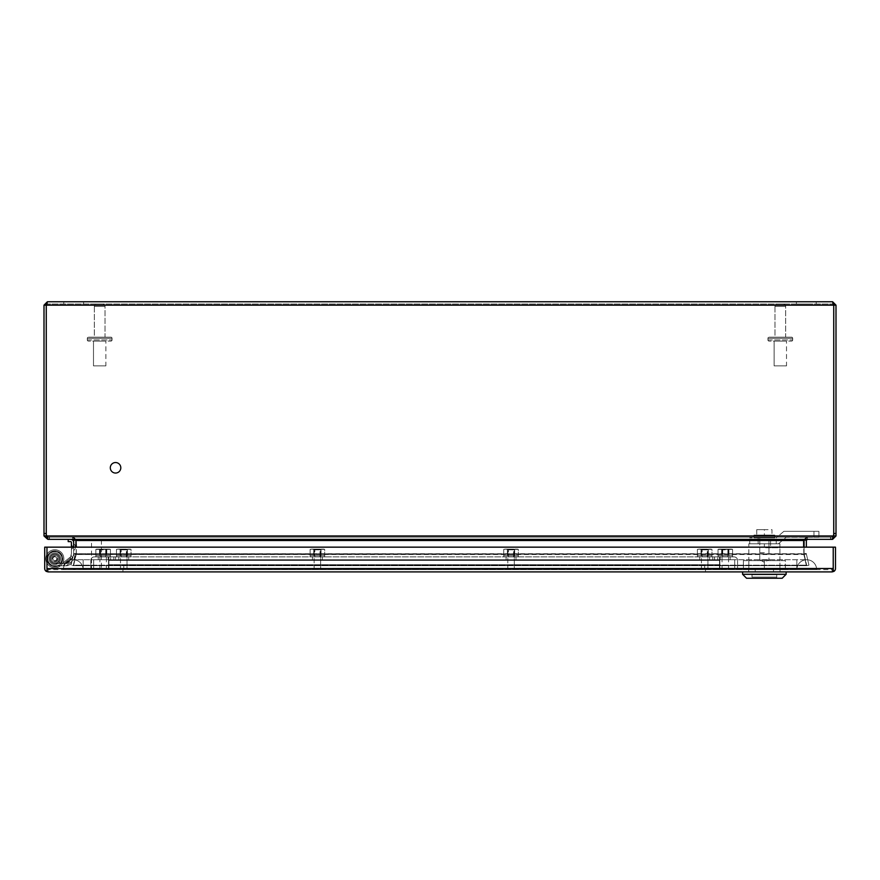 <?xml version="1.0" encoding="UTF-8"?>
<svg xmlns="http://www.w3.org/2000/svg" width="880" height="880" viewBox="0 0 880 880"><rect width="100%" height="100%" fill="white"/><g stroke="black" fill="none" stroke-linecap="round" stroke-linejoin="round"><path stroke-width="0.66" stroke-dasharray="4.4 3.3" d="M783.288 304.018L777.348 304.018A2.376 2.376 0 0 0 774.972 306.394L785.664 306.394L774.972 306.394L785.664 306.394L774.972 306.394L774.972 337.161L785.664 337.161L774.972 337.161L774.972 306.394A2.376 2.376 0 0 1 777.348 304.018L783.288 304.018A2.376 2.376 0 0 1 785.664 306.394L785.664 337.161L774.972 337.161L785.664 337.161L785.664 306.394A2.376 2.376 0 0 0 783.288 304.018L777.348 304.018L783.288 304.018M791.505 337.161L769.131 337.161A1.188 1.188 0 0 0 767.943 338.349L792.693 338.349L767.943 338.349L792.693 338.349L767.943 338.349L767.943 339.933A1.188 1.188 0 0 0 769.131 341.121L791.505 341.121L769.131 341.121A1.188 1.188 0 0 1 767.943 339.933L767.943 338.349A1.188 1.188 0 0 1 769.131 337.161L791.505 337.161A1.188 1.188 0 0 1 792.693 338.349L792.693 339.933A1.188 1.188 0 0 1 791.505 341.121A1.188 1.188 0 0 0 792.693 339.933L792.693 338.349A1.188 1.188 0 0 0 791.505 337.161L769.131 337.161L791.505 337.161M786.511 365.871L774.136 365.871L774.136 341.121L786.511 341.121L774.136 341.121L786.511 341.121L774.136 341.121L774.136 365.871L786.511 365.871L786.511 341.121L786.511 365.871L774.136 365.871L786.511 365.871M102.652 304.018L96.712 304.018A2.376 2.376 0 0 0 94.336 306.394L105.028 306.394L94.336 306.394L105.028 306.394L94.336 306.394L94.336 337.161L105.028 337.161L94.336 337.161L94.336 306.394A2.376 2.376 0 0 1 96.712 304.018L102.652 304.018A2.376 2.376 0 0 1 105.028 306.394L105.028 337.161L94.336 337.161L105.028 337.161L105.028 306.394A2.376 2.376 0 0 0 102.652 304.018L96.712 304.018L102.652 304.018M110.869 337.161L88.495 337.161A1.188 1.188 0 0 0 87.307 338.349L112.057 338.349L87.307 338.349L112.057 338.349L87.307 338.349L87.307 339.933A1.188 1.188 0 0 0 88.495 341.121L110.869 341.121L88.495 341.121A1.188 1.188 0 0 1 87.307 339.933L87.307 338.349A1.188 1.188 0 0 1 88.495 337.161L110.869 337.161A1.188 1.188 0 0 1 112.057 338.349L112.057 339.933A1.188 1.188 0 0 1 110.869 341.121A1.188 1.188 0 0 0 112.057 339.933L112.057 338.349A1.188 1.188 0 0 0 110.869 337.161L88.495 337.161L110.869 337.161M105.864 365.871L93.489 365.871L93.489 341.121L105.864 341.121L93.489 341.121L105.864 341.121L93.489 341.121L93.489 365.871L105.864 365.871L105.864 341.121L105.864 365.871L93.489 365.871L105.864 365.871M72.985 548.031L72.985 546.282A2.255 2.255 0 0 1 71.401 544.137L71.401 550.187L71.401 544.137A2.255 2.255 0 0 0 72.985 546.282L72.985 548.031A2.255 2.255 0 0 0 71.401 550.187A2.255 2.255 0 0 1 72.985 548.031L72.985 546.282A2.255 2.255 0 0 1 71.401 544.137A2.255 2.255 0 0 0 72.985 546.282L72.985 548.031A2.255 2.255 0 0 0 71.401 550.187A2.255 2.255 0 0 1 72.985 548.031L72.985 546.282L72.985 548.031M71.885 558.558L72.281 556.853A2.255 2.255 0 0 1 71.214 554.4L69.861 560.296L71.214 554.4A2.255 2.255 0 0 0 72.281 556.853L71.885 558.558A2.255 2.255 0 0 0 69.861 560.296A2.255 2.255 0 0 1 71.885 558.558L72.281 556.853L71.885 558.558M68.2 539.352L70.576 539.352A3.091 3.091 0 0 1 73.656 542.443A3.091 3.091 0 0 0 70.576 539.352L68.2 539.352L70.576 539.352L68.2 539.352L68.2 541.618L70.576 541.618L68.2 541.618L68.2 539.352L68.2 541.618L70.576 541.618A0.836 0.836 0 0 1 71.401 542.443L71.401 553.465A1.144 1.144 0 0 1 71.379 553.718L69.762 560.703L70.279 558.459L63.877 563.552C61.699 563.552 61.699 563.552 63.877 563.552C61.699 563.552 61.699 563.552 63.877 563.552L66.176 563.552L63.877 563.552C61.699 563.552 61.699 563.552 63.877 563.552C61.699 563.552 61.699 563.552 63.877 563.552L66.176 563.552A3.685 3.685 0 0 0 69.762 560.703L71.379 553.718A1.144 1.144 0 0 0 71.401 553.465L71.401 542.443L71.401 553.465A1.144 1.144 0 0 1 71.379 553.718L69.762 560.703A3.685 3.685 0 0 1 66.176 563.552L54.846 563.552L66.176 563.552L62.183 563.552L70.664 556.809L69.762 560.703L70.279 558.459C70.774 556.336 70.774 556.336 70.279 558.459C70.774 556.336 70.774 556.336 70.279 558.459L70.664 556.809L62.183 563.552L66.176 563.552L69.762 560.703L66.176 563.552A3.685 3.685 0 0 0 69.762 560.703L71.379 553.718A1.144 1.144 0 0 0 71.401 553.465L71.401 547.162M73.436 554.807L72.028 560.901A2.255 2.255 0 0 0 74.063 559.163L74.503 557.26L74.063 559.163A2.255 2.255 0 0 1 72.028 560.901L73.436 554.807A2.255 2.255 0 0 1 74.503 557.26A2.255 2.255 0 0 0 73.436 554.807L72.028 560.901L73.436 554.807M73.656 544.027L73.656 550.286A2.255 2.255 0 0 0 75.24 548.13L75.24 546.183L75.24 548.13A2.255 2.255 0 0 1 73.656 550.286L73.656 544.027A2.255 2.255 0 0 1 75.24 546.183A2.255 2.255 0 0 0 73.656 544.027L73.656 550.286A2.255 2.255 0 0 0 75.24 548.13A2.255 2.255 0 0 1 73.656 550.286L73.656 544.027A2.255 2.255 0 0 1 75.24 546.183A2.255 2.255 0 0 0 73.656 544.027L73.656 550.286L73.656 544.027M72.655 558.228L71.962 561.209A5.94 5.94 0 0 1 66.176 565.807L54.846 565.807A7.051 7.051 0 0 1 47.982 557.161A7.051 7.051 0 0 1 57.97 552.442A7.051 7.051 0 0 1 60.302 563.233L58.553 561.803A4.796 4.796 0 0 0 56.969 554.466A4.796 4.796 0 0 0 50.182 557.667A4.796 4.796 0 0 0 54.846 563.552A4.796 4.796 0 0 1 50.182 557.667A4.796 4.796 0 0 1 56.969 554.466A4.796 4.796 0 0 1 58.553 561.803L60.302 563.233A7.051 7.051 0 0 0 57.97 552.442A7.051 7.051 0 0 0 47.982 557.161A7.051 7.051 0 0 0 54.846 565.807L66.176 565.807A5.94 5.94 0 0 0 71.962 561.209L73.568 554.224A3.41 3.41 0 0 0 73.656 553.465A3.41 3.41 0 0 1 73.568 554.224L71.962 561.209L66.176 565.807L63.118 565.807L66.176 565.807L63.118 565.807L66.176 565.807L71.962 561.209L72.688 558.085L71.962 561.209L66.176 565.807L71.962 561.209A5.94 5.94 0 0 1 66.176 565.807L54.846 565.807A7.051 7.051 0 0 1 47.982 557.161A7.051 7.051 0 0 1 57.97 552.442A7.051 7.051 0 0 1 60.302 563.233A7.051 7.051 0 0 0 57.97 552.442A7.051 7.051 0 0 0 47.982 557.161A7.051 7.051 0 0 0 54.846 565.807L64.119 565.807L54.846 565.807A7.051 7.051 0 0 1 47.982 557.161A7.051 7.051 0 0 1 57.97 552.442A7.051 7.051 0 0 1 60.302 563.233L58.553 561.803A4.796 4.796 0 0 0 56.969 554.466A4.796 4.796 0 0 0 50.182 557.667A4.796 4.796 0 0 0 54.846 563.552L64.119 563.552L54.846 563.552A4.796 4.796 0 0 1 50.182 557.667A4.796 4.796 0 0 1 56.969 554.466A4.796 4.796 0 0 1 58.553 561.803L60.302 563.233A7.051 7.051 0 0 0 57.97 552.442A7.051 7.051 0 0 0 47.982 557.161A7.051 7.051 0 0 0 54.846 565.807L66.176 565.807A5.94 5.94 0 0 0 71.962 561.209L73.568 554.224A3.41 3.41 0 0 0 73.656 553.465L73.656 542.443L73.656 553.465A3.41 3.41 0 0 1 73.568 554.224L71.962 561.209L66.176 565.807L62.964 565.807L72.688 558.085L62.964 565.807L66.176 565.807L63.118 565.807L66.176 565.807L71.962 561.209L72.655 558.228L71.962 561.209L72.655 558.228L62.964 565.807L72.655 558.228M64.119 565.807L64.119 563.552L64.119 565.807L54.846 565.807A7.051 7.051 0 0 1 47.982 557.161A7.051 7.051 0 0 1 57.97 552.442A7.051 7.051 0 0 1 60.302 563.233A7.051 7.051 0 0 0 57.97 552.442A7.051 7.051 0 0 0 47.982 557.161A7.051 7.051 0 0 0 54.846 565.807L64.119 565.807L64.119 563.552L54.846 563.552L66.176 563.552L54.846 563.552A4.796 4.796 0 0 1 50.182 557.667A4.796 4.796 0 0 1 56.969 554.466A4.796 4.796 0 0 1 58.553 561.803L60.302 563.233L58.553 561.803A4.796 4.796 0 0 0 56.969 554.466A4.796 4.796 0 0 0 50.182 557.667A4.796 4.796 0 0 0 54.846 563.552L64.119 563.552L64.119 565.807M62.183 563.552L70.664 556.809L62.183 563.552M70.576 539.352A3.091 3.091 0 0 1 73.656 542.443L73.656 553.465L73.656 542.443M71.401 542.443A0.836 0.836 0 0 0 70.576 541.618M69.762 560.703A3.685 3.685 0 0 1 66.176 563.552L69.762 560.703L70.279 558.459L69.762 560.703L66.176 563.552L69.762 560.703L66.176 563.552L63.877 563.552L66.176 563.552L63.877 563.552L70.279 558.459L69.762 560.703M70.279 558.459C70.774 556.336 70.774 556.336 70.279 558.459C70.774 556.336 70.774 556.336 70.279 558.459L63.877 563.552L70.279 558.459M54.846 563.552A4.796 4.796 0 0 1 50.182 557.667A4.796 4.796 0 0 1 56.969 554.466A4.796 4.796 0 0 1 58.553 561.803A4.796 4.796 0 0 0 56.969 554.466A4.796 4.796 0 0 0 50.182 557.667A4.796 4.796 0 0 0 54.846 563.552M58.553 561.803L60.302 563.233L58.553 561.803M66.176 565.807L71.962 561.209L66.176 565.807M73.7 301.752L63.8 301.752L73.7 301.752M73.7 304.018L63.8 304.018L73.7 304.018M806.3 301.752L796.4 301.752L806.3 301.752M806.3 304.018L796.4 304.018L806.3 304.018M836 305.162L836 535.953L833.745 535.953L833.745 533.511A9.9 9.9 0 0 1 833.437 535.953A9.9 9.9 0 0 0 833.734 533.522L833.734 305.162L46.266 305.162L46.255 535.953L44 535.953L44 533.511L46.255 533.511A9.9 9.9 0 0 0 46.563 535.953A9.9 9.9 0 0 1 46.266 533.522L46.255 305.162L46.266 533.522L46.266 305.162L47.41 304.018L46.255 305.162L47.41 304.018L47.41 301.752L47.41 304.018L46.266 305.162L47.41 301.752L832.59 301.752L833.734 305.162L836 305.162L832.59 301.752L832.59 304.018L47.41 304.018L832.59 304.018L833.745 305.162L832.59 304.018L832.59 301.752M47.41 301.752L44 305.162L44 533.511M46.266 533.522A9.9 9.9 0 0 0 46.563 535.953L833.437 535.953L832.051 539.352L47.949 539.352L46.563 535.953L833.437 535.953L832.051 537.097L833.437 535.953A9.9 9.9 0 0 0 833.734 533.522L833.745 305.162L832.59 304.018L833.734 305.162L44 305.162M833.745 535.953L832.59 537.097L807.488 537.097L832.59 537.097L832.59 539.352L836 535.953M833.734 533.522L833.734 305.162L833.734 533.522L836 533.511M44 535.953L47.41 539.352L47.41 537.097L46.255 535.953L47.41 537.097L49.148 537.097L47.41 537.097L47.41 539M832.59 539.352L807.488 539.352L832.051 539.352L832.051 537.097L832.051 539.352L830.555 539.352L832.051 539.352M832.59 537.097L832.59 539M47.949 539.352L47.949 537.097L46.563 535.953L47.949 537.097L47.949 539.352L830.555 539.352L47.41 539.352M47.949 537.097L832.051 537.097L47.949 537.097M807.488 539.352L807.488 537.097L804.133 539.946L807.488 537.097L807.488 539.352L806.355 540.32A1.144 1.144 0 0 0 806.344 540.507L806.344 547.162M832.051 537.097L830.555 537.097L832.051 537.097M73.634 539.352L76.362 540.32L73.634 537.097L73.634 539.352L73.634 537.097L49.445 537.097L830.555 537.097L806.366 537.097L806.366 539.352L806.366 537.097L73.634 537.097L76.362 539.946L76.362 547.162M803.638 547.162L803.638 539.946L806.366 537.097L803.638 539.946L806.366 539.352M73.645 540.32L72.512 539.352L72.512 537.097L49.148 537.097L72.512 537.097L75.867 539.946L73.645 540.32A1.144 1.144 0 0 1 73.656 540.507L73.656 553.74L75.922 553.531L73.656 553.531L73.656 547.162M75.735 539.968L72.512 537.097L72.512 539.352M804.265 539.968L804.133 539.946A3.41 3.41 0 0 0 804.078 540.507L804.078 553.531L806.344 553.531L804.078 553.531L804.078 547.162M804.111 540.045A3.41 3.41 0 0 1 804.133 539.946L806.355 540.32M76.307 553.74L76.362 540.507L76.164 554.51L76.307 553.74L803.836 553.993L803.638 540.507L803.836 554.51L803.693 553.74L76.307 553.74M75.922 547.162L75.922 540.507A3.41 3.41 0 0 0 75.867 539.946A3.41 3.41 0 0 1 75.889 540.045M806.344 553.74L804.078 553.531L806.344 553.74M73.634 553.993L71.049 565.18L73.634 553.993L75.834 554.51L75.922 553.74L73.656 553.74L75.922 553.74L73.249 565.686L71.049 565.18L73.249 565.686L75.834 554.51L73.634 553.993M808.951 565.18L806.366 553.993L808.951 565.18L806.751 565.686L804.078 553.74L806.751 565.686L808.951 565.18M76.164 553.993L73.579 565.18L806.421 565.18L803.836 553.993L806.421 565.18L73.579 565.18L76.164 553.993L73.579 565.686L76.164 554.51L803.836 553.993L806.421 565.686L73.579 565.686L806.421 565.686L803.836 554.51L76.164 554.51L803.836 553.993L76.164 553.993M806.366 553.993L804.166 554.51L806.366 553.993M110.605 467.797A4.95 4.95 0 0 1 115.555 462.847A4.95 4.95 0 0 1 120.505 467.797A4.95 4.95 0 0 0 115.555 462.847A4.95 4.95 0 0 0 110.605 467.797A4.95 4.95 0 0 0 115.555 472.747A4.95 4.95 0 0 0 120.505 467.797A4.95 4.95 0 0 1 115.555 472.747A4.95 4.95 0 0 1 110.605 467.797M121.121 467.797A5.566 5.566 0 0 0 115.555 462.231A5.566 5.566 0 0 0 109.989 467.797A5.566 5.566 0 0 0 115.555 473.363A5.566 5.566 0 0 0 121.121 467.797A5.566 5.566 0 0 0 115.555 462.231A5.566 5.566 0 0 0 109.989 467.797A5.566 5.566 0 0 0 115.555 473.363A5.566 5.566 0 0 0 121.121 467.797M48.103 571.912L46.97 570.251L46.97 571.351L46.97 570.251L48.103 571.912L48.114 569.646L48.114 571.912L48.114 569.646L48.114 571.912L48.114 569.646L46.97 568.502L48.114 569.646L46.97 568.502L48.114 569.646L48.114 571.912L832.095 571.912L833.954 571.351A3.41 3.41 0 0 0 835.483 568.502L835.483 547.162L833.228 547.162L833.228 571.351L833.228 547.162L833.228 568.502L46.97 568.502L46.97 570.251L46.97 547.162L833.228 547.162L833.228 568.502L832.084 569.646L48.114 569.646L832.084 569.646L833.228 568.502L832.084 569.646L833.228 568.502L46.97 568.502L46.97 547.162L46.97 570.251L48.103 571.912L46.97 571.351L46.97 547.162L833.228 547.162L44.715 547.162L44.715 568.502A3.41 3.41 0 0 0 46.244 571.351L46.97 570.251L48.114 571.912L46.244 571.351M748.704 571.912L780.021 571.912L748.704 571.912L748.704 569.14L755.216 569.14L748.704 569.14L748.704 571.912L755.216 571.912L755.216 569.646L748.704 569.646L748.704 571.912L748.704 569.646L755.216 569.646L755.216 571.912L755.216 569.14L780.021 569.14L755.216 569.14L755.216 571.912L773.509 571.912L773.509 569.14L773.509 571.912L780.021 571.912L780.021 569.14L780.021 571.912L748.704 571.912M705.496 571.912L122.947 571.912L705.496 571.912L705.496 569.646L705.496 571.912M832.084 571.912L832.084 569.646L832.084 571.912L832.084 569.646L832.084 571.912L832.084 569.646L832.084 571.912L833.228 571.351L833.228 570.251L832.084 571.912L833.228 570.251L832.095 571.912L833.228 570.251L833.954 571.351M773.509 569.646L773.509 571.912L773.509 569.646L780.021 569.646L780.021 571.912L780.021 569.646L755.216 569.646L773.509 569.646M122.947 569.646L705.496 569.646L122.947 569.646L122.947 571.912L122.947 569.646M725.296 549.846L722.051 549.846L725.296 549.846M725.296 568.414L720.819 568.414L725.296 568.414M725.296 569.646L720.819 569.646L725.296 569.646M701.437 549.846L707.938 549.846L707.938 568.414L701.437 568.414L707.938 568.414L701.437 568.414L707.938 568.414L707.938 549.846L701.437 549.846L701.437 568.414L701.437 549.846L707.938 549.846L701.437 549.846M709.159 568.414L700.216 568.414L700.216 569.646L709.159 569.646L700.216 569.646L709.159 569.646L700.216 569.646L700.216 568.414L709.159 568.414L709.159 569.646L709.159 568.414L700.216 568.414L709.159 568.414M46.97 558.536A7.876 7.876 0 0 1 54.956 550.88A7.876 7.876 0 0 1 62.733 558.756A7.876 7.876 0 0 0 54.846 550.88A7.876 7.876 0 0 0 46.97 558.756A7.876 7.876 0 0 0 54.846 566.643A7.876 7.876 0 0 0 62.733 558.756A7.876 7.876 0 0 1 54.846 566.643A7.876 7.876 0 0 1 46.97 558.756A7.876 7.876 0 0 0 54.846 566.643A7.876 7.876 0 0 0 62.733 558.756A7.876 7.876 0 0 1 54.846 566.643A7.876 7.876 0 0 1 46.97 558.756A7.876 7.876 0 0 0 54.846 566.643A7.876 7.876 0 0 0 62.733 558.756A7.876 7.876 0 0 0 54.846 550.88A7.876 7.876 0 0 0 46.97 558.756A7.876 7.876 0 0 1 54.846 550.88A7.876 7.876 0 0 1 62.733 558.756A7.876 7.876 0 0 0 54.846 550.88A7.876 7.876 0 0 0 46.97 558.756A7.876 7.876 0 0 1 54.846 550.88A7.876 7.876 0 0 1 62.733 558.756A7.876 7.876 0 0 1 54.846 566.643A7.876 7.876 0 0 1 46.97 558.756A7.876 7.876 0 0 0 54.846 566.643A7.876 7.876 0 0 0 62.733 558.756A7.876 7.876 0 0 1 54.846 566.643A7.876 7.876 0 0 1 46.97 558.756A7.876 7.876 0 0 0 54.846 566.643A7.876 7.876 0 0 0 62.733 558.756A7.876 7.876 0 0 1 54.846 566.643A7.876 7.876 0 0 1 46.97 558.756A7.876 7.876 0 0 0 54.846 566.643A7.876 7.876 0 0 0 62.733 558.756A7.876 7.876 0 0 0 54.846 550.88A7.876 7.876 0 0 0 46.97 558.756A7.876 7.876 0 0 1 54.846 550.88A7.876 7.876 0 0 1 62.733 558.756A7.876 7.876 0 0 0 54.846 550.88A7.876 7.876 0 0 0 46.97 558.756A7.876 7.876 0 0 1 54.846 550.88A7.876 7.876 0 0 1 62.733 558.756A7.876 7.876 0 0 0 54.846 550.88A7.876 7.876 0 0 0 46.97 558.756A7.876 7.876 0 0 1 54.846 550.88A7.876 7.876 0 0 1 62.733 558.756A7.876 7.876 0 0 1 54.956 566.643A7.876 7.876 0 0 1 46.97 558.987M63.855 558.756A9.009 9.009 0 0 0 54.846 549.747A9.009 9.009 0 0 0 45.837 558.756A9.009 9.009 0 0 1 54.846 549.747A9.009 9.009 0 0 1 63.855 558.756A9.009 9.009 0 0 0 54.846 549.747A9.009 9.009 0 0 0 45.837 558.756A9.009 9.009 0 0 1 54.846 549.747A9.009 9.009 0 0 1 63.855 558.756A9.009 9.009 0 0 1 54.846 567.765A9.009 9.009 0 0 1 45.837 558.756A9.009 9.009 0 0 0 54.846 567.765A9.009 9.009 0 0 0 63.855 558.756A9.009 9.009 0 0 1 54.846 567.765A9.009 9.009 0 0 1 45.837 558.756A9.009 9.009 0 0 0 54.846 567.765A9.009 9.009 0 0 0 57.112 550.044A9.009 9.009 0 0 0 45.837 558.756A9.009 9.009 0 0 1 54.846 549.747A9.009 9.009 0 0 1 63.855 558.756A9.009 9.009 0 0 0 54.846 549.747A9.009 9.009 0 0 0 45.837 558.756A9.009 9.009 0 0 1 54.846 549.747A9.009 9.009 0 0 1 63.855 558.756A9.009 9.009 0 0 1 54.846 567.765A9.009 9.009 0 0 1 45.837 558.756A9.009 9.009 0 0 0 57.112 567.479A9.009 9.009 0 0 0 63.855 558.756A9.009 9.009 0 0 1 54.846 567.765A9.009 9.009 0 0 1 45.837 558.756A9.009 9.009 0 0 0 54.846 567.765A9.009 9.009 0 0 0 63.855 558.756A9.009 9.009 0 0 1 54.846 567.765A9.009 9.009 0 0 1 45.837 558.756A9.009 9.009 0 0 0 54.846 567.765A9.009 9.009 0 0 0 63.855 558.756A9.009 9.009 0 0 1 54.846 567.765A9.009 9.009 0 0 1 45.837 558.756A9.009 9.009 0 0 0 54.846 567.765A9.009 9.009 0 0 0 63.855 558.756A9.009 9.009 0 0 1 54.846 567.765A9.009 9.009 0 0 1 45.837 558.756A9.009 9.009 0 0 0 54.846 567.765A9.009 9.009 0 0 0 63.855 558.756A9.009 9.009 0 0 1 54.846 567.765A9.009 9.009 0 0 1 45.837 558.756A9.009 9.009 0 0 0 57.112 567.479A9.009 9.009 0 0 0 63.855 558.756M50.094 558.756A4.752 4.752 0 0 1 54.846 554.004A4.752 4.752 0 0 1 59.598 558.756A4.752 4.752 0 0 0 54.846 554.004A4.752 4.752 0 0 0 50.094 558.756A4.752 4.752 0 0 0 54.846 563.508A4.752 4.752 0 0 0 59.598 558.756A4.752 4.752 0 0 1 54.846 563.508A4.752 4.752 0 0 1 50.094 558.756A4.752 4.752 0 0 1 54.846 554.004A4.752 4.752 0 0 1 59.598 558.756A4.752 4.752 0 0 0 54.846 554.004A4.752 4.752 0 0 0 50.094 558.756A4.752 4.752 0 0 0 54.846 563.508A4.752 4.752 0 0 0 59.598 558.756A4.752 4.752 0 0 1 54.846 563.508A4.752 4.752 0 0 1 50.094 558.756M91.52 539.946L101.42 539.946L91.52 539.946L91.52 568.414L101.42 568.414L91.52 568.414M101.42 539.946L101.42 568.414M102.036 568.414L90.904 568.414L102.036 568.414L102.036 569.646L90.904 569.646L102.036 569.646M90.904 568.414L90.904 569.646M103.147 549.846L99.891 549.846L103.147 549.846M103.147 568.414L98.67 568.414L103.147 568.414M103.147 569.646L98.67 569.646L103.147 569.646M314.149 549.846L320.65 549.846L320.65 568.414L314.149 568.414L320.65 568.414L314.149 568.414L320.65 568.414L320.65 549.846L314.149 549.846L314.149 568.414L314.149 549.846L320.65 549.846L314.149 549.846M321.871 568.414L312.928 568.414L312.928 569.646L321.871 569.646L312.928 569.646L321.871 569.646L312.928 569.646L312.928 568.414L321.871 568.414L321.871 569.646L321.871 568.414L312.928 568.414L321.871 568.414M120.505 549.846L127.006 549.846L127.006 568.414L120.505 568.414L127.006 568.414L120.505 568.414L127.006 568.414L127.006 549.846L120.505 549.846L120.505 568.414L120.505 549.846L127.006 549.846L120.505 549.846M128.227 568.414L119.284 568.414L119.284 569.646L128.227 569.646L119.284 569.646L128.227 569.646L119.284 569.646L119.284 568.414L128.227 568.414L128.227 569.646L128.227 568.414L119.284 568.414L128.227 568.414M507.793 549.846L514.294 549.846L514.294 568.414L507.793 568.414L514.294 568.414L507.793 568.414L514.294 568.414L514.294 549.846L507.793 549.846L507.793 568.414L507.793 549.846L514.294 549.846L507.793 549.846M515.515 568.414L506.572 568.414L506.572 569.646L515.515 569.646L506.572 569.646L515.515 569.646L506.572 569.646L506.572 568.414L515.515 568.414L515.515 569.646L515.515 568.414L506.572 568.414L515.515 568.414M54.846 563.233A4.477 4.477 0 0 0 59.323 558.756A4.477 4.477 0 0 0 54.846 554.29A4.477 4.477 0 0 1 59.323 558.756A4.477 4.477 0 0 1 54.846 563.233A4.477 4.477 0 0 1 50.38 558.756A4.477 4.477 0 0 1 54.846 554.29A4.477 4.477 0 0 0 50.38 558.756A4.477 4.477 0 0 0 54.846 563.233A4.477 4.477 0 0 0 59.323 558.756A4.477 4.477 0 0 0 54.846 554.29A4.477 4.477 0 0 1 59.323 558.756A4.477 4.477 0 0 1 54.846 563.233A4.477 4.477 0 0 1 50.38 558.756A4.477 4.477 0 0 1 54.846 554.29A4.477 4.477 0 0 0 50.38 558.756A4.477 4.477 0 0 0 54.846 563.233M54.846 561.253A2.497 2.497 0 0 0 57.343 558.756A2.497 2.497 0 0 0 54.846 556.27A2.497 2.497 0 0 0 52.36 558.756A2.497 2.497 0 0 0 54.846 561.253A2.497 2.497 0 0 0 57.343 558.756A2.497 2.497 0 0 0 54.846 556.27A2.497 2.497 0 0 0 52.36 558.756A2.497 2.497 0 0 0 54.846 561.253M54.846 566.203A7.447 7.447 0 0 0 62.293 558.756A7.447 7.447 0 0 0 54.846 551.32A7.447 7.447 0 0 0 47.41 558.756A7.447 7.447 0 0 0 54.846 566.203A7.447 7.447 0 0 0 62.293 558.756A7.447 7.447 0 0 0 54.846 551.32A7.447 7.447 0 0 0 47.41 558.756A7.447 7.447 0 0 0 54.846 566.203M54.846 556.776A1.98 1.98 0 0 1 56.826 558.756A1.98 1.98 0 0 1 54.846 560.736A1.98 1.98 0 0 1 52.866 558.756A1.98 1.98 0 0 1 54.846 556.776A1.98 1.98 0 0 1 56.826 558.756A1.98 1.98 0 0 1 54.846 560.736A1.98 1.98 0 0 1 52.866 558.756A1.98 1.98 0 0 1 54.846 556.776M779.911 543.796L779.911 547.756L770.605 547.756L770.605 539.836L758.131 539.836L758.131 543.796L770.605 543.796L770.605 547.756L764.368 547.756L779.911 547.756L779.911 569.14L748.825 569.14L779.911 569.14L748.825 569.14L779.911 569.14L779.911 560.626L748.825 560.626L748.825 569.14L748.825 543.796L764.368 543.796L764.368 547.756L764.368 543.796L758.131 543.796L779.911 543.796L748.825 543.796M759.77 539.836L759.77 559.636L768.955 559.636L759.77 559.636L764.368 562.397L768.955 559.636L768.955 539.836L759.77 539.836L768.955 539.836M742.588 571.912L786.148 571.912L742.588 571.912M786.148 574.288L742.588 574.288M782.188 578.248L746.548 578.248M751.993 574.684L751.993 577.06L776.743 577.06L751.993 577.06L751.993 578.248L776.743 578.248L751.993 578.248M776.743 577.06L776.743 578.248M752.048 574.684L752.048 577.06L776.677 577.06L751.993 577.06L752.048 574.684L776.732 574.684L776.732 577.06L776.677 574.684L752.048 574.684M770.605 543.796L770.605 539.836L758.131 539.836L758.131 543.796L758.131 537.856L770.605 537.856L758.131 537.856L758.131 543.796L770.605 543.796L770.605 537.856L770.605 543.796M783.882 531.322L818.917 531.322L783.882 531.322L776.248 537.856L783.882 531.322M813.967 537.262L818.917 537.262L818.917 531.322L818.917 537.262L786.082 537.262L778.437 543.796L776.248 543.796L776.248 537.856L749.727 537.856L764.368 537.856L759.77 537.856L759.792 543.796L778.437 543.796L786.082 537.262L813.967 537.262L813.967 531.322L813.967 537.262M776.248 543.796L776.248 537.856L759.792 537.856L759.792 543.796L749.727 543.796L776.248 543.796M764.368 552.706L759.77 552.706L764.368 552.706M764.368 535.084L753.973 535.084L774.763 535.084L756.745 535.084L764.368 535.084L764.368 529.65L771.991 529.65L771.991 535.084L771.991 529.65L764.368 529.65L764.368 535.084M764.368 537.856L753.973 537.856L764.368 537.856M756.745 529.65L764.368 529.65L756.745 529.65L756.745 535.084L756.745 529.65M748.825 560.626L779.911 560.626M785.356 569.14L743.38 569.14L785.356 569.14L785.356 560.626L764.368 560.626L785.356 560.626L785.356 569.14M743.38 560.626L764.368 560.626L743.38 560.626L743.38 569.14L743.38 560.626M764.368 569.14L764.368 560.626L764.368 569.14M711.975 556.897L697.4 556.897L697.4 555.676L711.975 555.676L697.4 555.676L708.334 555.676L697.4 555.676L697.4 549.395L710.996 549.142L699.226 549.142L701.041 549.395L701.041 555.676L701.041 549.395L704.682 549.142L697.4 549.395L699.226 549.142L697.4 549.395L697.4 555.676L711.975 555.676L708.334 555.676L708.334 549.395L704.682 549.142L711.975 549.395L699.226 549.142L704.682 549.142L701.041 549.395L701.041 555.676L697.4 555.676L708.334 555.676L708.334 549.395L710.149 549.142L708.334 549.395L708.334 555.676L711.975 555.676L711.975 549.395L710.149 549.142L711.975 549.395L711.975 555.676L697.4 555.676L697.4 556.897L711.975 556.897L711.975 555.676L701.041 555.676L701.041 549.395L704.682 549.142L708.334 549.395L708.334 555.676L711.975 555.676L711.975 556.897L697.4 556.897L711.975 556.897M707.267 556.897L707.267 549.142L702.108 549.142L707.267 549.142L702.108 549.142L707.267 549.142L707.267 556.897L702.108 556.897L702.108 549.142L702.108 556.897L707.267 556.897M108.526 559.746L719.873 559.746L108.526 559.746L108.526 564.696L719.873 564.696L719.873 559.746L719.873 564.696L108.526 564.696L719.873 564.696L108.526 564.696L108.526 569.646L719.873 569.646L719.873 564.696L719.873 569.646L108.526 569.646L108.526 564.696L719.873 564.696L108.526 564.696L108.526 569.646L719.873 569.646L719.873 564.696L719.873 569.646L108.526 569.646L108.526 559.746M123.75 564.696L704.649 564.696L123.75 564.696L123.75 569.646L704.649 569.646L704.649 564.696L704.649 569.646L123.75 569.646L123.75 564.696L123.75 569.646L108.9 569.646L108.9 564.696L123.75 564.696L108.9 564.696L108.9 569.646L123.75 569.646L123.75 564.696M123.739 556.897L118.789 556.897L123.739 556.897M123.739 559.746L118.789 559.746L123.739 559.746M511.027 556.897L506.077 556.897L511.027 556.897M511.027 559.746L506.077 559.746L511.027 559.746M704.671 556.897L699.721 556.897L704.671 556.897M704.671 559.746L699.721 559.746L704.671 559.746M317.383 556.897L312.433 556.897L317.383 556.897M317.383 559.746L312.433 559.746L317.383 559.746M714.571 556.897L108.889 556.897L719.521 556.897L719.521 559.746L108.889 559.746L108.889 556.897L108.889 568.777L108.889 559.746L719.521 559.746L108.889 559.746L719.521 559.746L719.521 556.897L714.571 556.897L714.571 559.746L714.571 556.897M719.521 560.384L719.521 568.777L719.521 559.746L719.521 568.777L108.889 568.777L719.521 568.777L108.889 568.777L719.521 568.777L719.521 560.384L108.889 560.384L719.521 560.384M98.252 559.746L108.152 559.746L98.252 559.746L108.152 559.746L98.252 559.746L108.152 559.746L98.252 559.746L108.152 559.746L98.252 559.746L108.152 559.746L98.252 559.746L98.252 556.897L108.152 556.897L98.252 556.897L108.152 556.897L98.252 556.897L108.152 556.897L98.252 556.897L108.152 556.897L98.252 556.897L108.152 556.897L98.252 556.897L98.252 559.746L98.252 556.897M108.152 559.746L108.152 556.897M115.577 556.897L110.627 556.897L115.577 556.897L115.577 559.746L115.577 556.897M94.314 556.897L110.627 556.897L94.314 556.897A3.487 3.487 0 0 0 90.827 560.384A3.487 3.487 0 0 1 94.314 556.897M90.827 568.777L90.827 560.384L90.827 568.777L93.676 568.777L90.827 568.777M93.676 560.384L93.676 568.777L93.676 560.384A0.638 0.638 0 0 1 94.314 559.746A0.638 0.638 0 0 0 93.676 560.384M110.627 559.746L94.314 559.746L115.577 559.746L110.627 559.746L110.627 556.897L110.627 559.746M718.014 556.897L718.014 555.676L718.014 556.897L718.014 555.676L718.014 556.897L732.589 556.897L718.014 556.897L732.589 556.897L718.014 556.897L732.589 556.897L718.014 556.897L732.589 556.897L718.014 556.897L732.589 556.897L718.014 556.897L718.014 555.676L732.589 555.676L718.014 555.676L728.937 555.676L718.014 555.676L718.014 549.395L719.829 549.142L731.61 549.142L719.829 549.142L721.655 549.395L721.655 555.676L721.655 549.395L725.296 549.142L718.014 549.395L732.589 549.395L719.829 549.142L721.655 549.395L721.655 555.676L732.589 555.676L728.937 555.676L728.937 549.395L725.296 549.142L732.589 549.395L718.014 549.395L725.296 549.142L719.829 549.142L721.655 549.395L721.655 555.676L718.014 555.676L728.937 555.676L728.937 549.395L730.763 549.142L718.014 549.395L719.829 549.142L718.014 549.395L718.014 555.676L721.655 555.676L718.014 555.676L721.655 555.676L721.655 549.395L725.296 549.142L732.589 549.395L725.296 549.142L730.763 549.142L728.937 549.395L728.937 555.676L732.589 555.676L732.589 549.395L730.763 549.142L732.589 549.395L732.589 555.676L718.014 555.676L732.589 555.676L728.937 555.676L728.937 549.395L728.937 555.676L732.589 555.676L718.014 555.676L718.014 549.395L718.993 549.142L721.655 549.395L721.655 555.676L721.655 549.395L725.296 549.142L718.014 549.395L718.014 555.676L732.589 555.676L728.937 555.676L728.937 549.395L728.937 555.676L732.589 555.676L732.589 549.395L732.589 555.676L718.014 555.676L721.655 555.676L721.655 549.395L719.829 549.142L725.296 549.142L721.655 549.395L721.655 555.676L728.937 555.676L718.014 555.676L732.589 555.676L728.937 555.676L728.937 549.395L728.937 555.676L732.589 555.676L718.014 555.676L718.014 549.395L718.993 549.142M732.589 556.897L732.589 555.676L732.589 556.897L732.589 555.676L732.589 556.897L732.589 555.676L721.655 555.676L721.655 549.395L725.296 549.142L728.937 549.395L728.937 555.676L732.589 555.676L732.589 549.395L731.61 549.142M727.881 556.897L722.722 556.897L727.881 556.897L727.881 549.142L722.722 549.142L727.881 549.142L722.722 549.142L727.881 549.142L722.722 549.142L727.881 549.142L722.722 549.142L727.881 549.142L722.722 549.142L727.881 549.142L727.881 556.897L722.722 556.897L722.722 549.142L722.722 556.897L727.881 556.897L722.722 556.897L727.881 556.897L727.881 549.142L727.881 556.897L722.722 556.897L722.722 549.142L722.722 556.897L727.881 556.897L722.722 556.897L727.881 556.897L727.881 549.142M730.147 559.746L720.247 559.746L730.147 559.746L720.247 559.746L730.147 559.746L720.247 559.746L730.147 559.746L720.247 559.746L730.147 559.746L720.247 559.746L730.147 559.746L730.147 556.897L720.247 556.897L730.147 556.897L720.247 556.897L730.147 556.897L720.247 556.897L730.147 556.897L720.247 556.897L730.147 556.897L720.247 556.897L730.147 556.897L730.147 559.746L730.147 556.897M720.247 559.746L720.247 556.897M712.822 556.897L717.772 556.897L712.822 556.897L712.822 559.746L712.822 556.897M734.085 556.897L717.772 556.897L734.085 556.897A3.487 3.487 0 0 1 737.572 560.384A3.487 3.487 0 0 0 734.085 556.897M737.572 568.777L737.572 560.384L737.572 568.777L734.723 568.777L737.572 568.777M734.723 560.384L734.723 568.777L734.723 560.384A0.638 0.638 0 0 0 734.085 559.746A0.638 0.638 0 0 1 734.723 560.384M717.772 559.746L734.085 559.746L712.822 559.746L717.772 559.746L717.772 556.897L717.772 559.746M54.846 552.981A5.786 5.786 0 0 1 60.632 558.756A5.786 5.786 0 0 1 54.846 564.542A5.786 5.786 0 0 0 60.632 558.756A5.786 5.786 0 0 0 54.846 552.981A5.786 5.786 0 0 0 49.071 558.756A5.786 5.786 0 0 0 54.846 564.542A5.786 5.786 0 0 1 49.071 558.756A5.786 5.786 0 0 1 54.846 552.981A5.786 5.786 0 0 1 60.632 558.756A5.786 5.786 0 0 1 54.846 564.542A5.786 5.786 0 0 0 60.632 558.756A5.786 5.786 0 0 0 54.846 552.981A5.786 5.786 0 0 0 49.071 558.756A5.786 5.786 0 0 0 54.846 564.542A5.786 5.786 0 0 1 49.071 558.756A5.786 5.786 0 0 1 54.846 552.981A5.786 5.786 0 0 0 49.071 558.756A5.786 5.786 0 0 0 54.846 564.542A5.786 5.786 0 0 0 60.632 558.756A5.786 5.786 0 0 0 54.846 552.981A5.786 5.786 0 0 0 49.071 558.756A5.786 5.786 0 0 0 54.846 564.542A5.786 5.786 0 0 0 60.632 558.756A5.786 5.786 0 0 0 54.846 552.981M54.846 562.166A3.41 3.41 0 0 1 51.447 558.756A3.41 3.41 0 0 1 54.846 555.357A3.41 3.41 0 0 0 51.447 558.756A3.41 3.41 0 0 0 54.846 562.166A3.41 3.41 0 0 0 58.256 558.756A3.41 3.41 0 0 0 54.846 555.357A3.41 3.41 0 0 1 58.256 558.756A3.41 3.41 0 0 1 54.846 562.166A3.41 3.41 0 0 1 51.447 558.756A3.41 3.41 0 0 1 54.846 555.357A3.41 3.41 0 0 0 51.447 558.756A3.41 3.41 0 0 0 54.846 562.166A3.41 3.41 0 0 0 58.256 558.756A3.41 3.41 0 0 0 54.846 555.357A3.41 3.41 0 0 1 58.256 558.756A3.41 3.41 0 0 1 54.846 562.166A3.41 3.41 0 0 0 58.256 558.756A3.41 3.41 0 0 0 54.846 555.357A3.41 3.41 0 0 0 51.447 558.756A3.41 3.41 0 0 0 54.846 562.166A3.41 3.41 0 0 0 58.256 558.756A3.41 3.41 0 0 0 54.846 555.357A3.41 3.41 0 0 0 51.447 558.756A3.41 3.41 0 0 0 54.846 562.166M699.226 549.142L701.041 549.395L699.226 549.142M518.331 556.897L503.756 556.897L503.756 555.676L518.331 555.676L503.756 555.676L514.69 555.676L503.756 555.676L503.756 549.395L517.352 549.142L505.582 549.142L507.397 549.395L507.397 555.676L507.397 549.395L511.038 549.142L503.756 549.395L505.582 549.142L503.756 549.395L503.756 555.676L518.331 555.676L514.69 555.676L514.69 549.395L511.038 549.142L518.331 549.395L505.582 549.142L511.038 549.142L507.397 549.395L507.397 555.676L503.756 555.676L514.69 555.676L514.69 549.395L516.505 549.142L514.69 549.395L514.69 555.676L518.331 555.676L518.331 549.395L516.505 549.142L518.331 549.395L518.331 555.676L503.756 555.676L503.756 556.897L518.331 556.897L518.331 555.676L507.397 555.676L507.397 549.395L511.038 549.142L514.69 549.395L514.69 555.676L518.331 555.676L518.331 556.897L503.756 556.897L518.331 556.897M513.623 556.897L513.623 549.142L508.464 549.142L513.623 549.142L508.464 549.142L513.623 549.142L513.623 556.897L508.464 556.897L508.464 549.142L508.464 556.897L513.623 556.897M505.582 549.142L507.397 549.395L505.582 549.142M324.687 556.897L310.112 556.897L310.112 555.676L324.687 555.676L310.112 555.676L321.046 555.676L310.112 555.676L310.112 549.395L323.708 549.142L311.938 549.142L313.753 549.395L313.753 555.676L313.753 549.395L317.394 549.142L310.112 549.395L311.938 549.142L310.112 549.395L310.112 555.676L324.687 555.676L321.046 555.676L321.046 549.395L317.394 549.142L324.687 549.395L311.938 549.142L317.394 549.142L313.753 549.395L313.753 555.676L310.112 555.676L321.046 555.676L321.046 549.395L322.861 549.142L321.046 549.395L321.046 555.676L324.687 555.676L324.687 549.395L322.861 549.142L324.687 549.395L324.687 555.676L310.112 555.676L310.112 556.897L324.687 556.897L324.687 555.676L313.753 555.676L313.753 549.395L317.394 549.142L321.046 549.395L321.046 555.676L324.687 555.676L324.687 556.897L310.112 556.897L324.687 556.897M319.979 556.897L319.979 549.142L314.82 549.142L319.979 549.142L314.82 549.142L319.979 549.142L319.979 556.897L314.82 556.897L314.82 549.142L314.82 556.897L319.979 556.897M311.938 549.142L313.753 549.395L311.938 549.142M131.043 556.897L116.468 556.897L116.468 555.676L131.043 555.676L116.468 555.676L127.402 555.676L116.468 555.676L116.468 549.395L130.064 549.142L118.294 549.142L120.109 549.395L120.109 555.676L120.109 549.395L123.75 549.142L116.468 549.395L118.294 549.142L116.468 549.395L116.468 555.676L131.043 555.676L127.402 555.676L127.402 549.395L123.75 549.142L131.043 549.395L118.294 549.142L123.75 549.142L120.109 549.395L120.109 555.676L116.468 555.676L127.402 555.676L127.402 549.395L129.217 549.142L127.402 549.395L127.402 555.676L131.043 555.676L131.043 549.395L129.217 549.142L131.043 549.395L131.043 555.676L116.468 555.676L116.468 556.897L131.043 556.897L131.043 555.676L120.109 555.676L120.109 549.395L123.75 549.142L127.402 549.395L127.402 555.676L131.043 555.676L131.043 556.897L116.468 556.897L131.043 556.897M126.335 556.897L126.335 549.142L121.176 549.142L126.335 549.142L121.176 549.142L126.335 549.142L126.335 556.897L121.176 556.897L121.176 549.142L121.176 556.897L126.335 556.897M118.294 549.142L120.109 549.395L118.294 549.142M796.84 559.746L83.16 559.746L83.16 569.646L63.36 569.646A9.9 9.9 0 0 1 73.26 559.746A9.9 9.9 0 0 1 83.16 569.646A9.9 9.9 0 0 0 73.26 559.746A9.9 9.9 0 0 0 63.36 569.646L796.84 569.646A9.9 9.9 0 0 1 806.74 559.746A9.9 9.9 0 0 1 816.64 569.646L796.84 569.646L816.64 569.646A9.9 9.9 0 0 0 806.74 559.746A9.9 9.9 0 0 0 796.84 569.646L63.404 569.613L796.873 569.613L83.16 569.613L83.16 559.746L83.16 569.646L83.16 559.746L73.26 559.746L796.84 559.746L796.84 569.646L796.84 559.746L796.84 569.646L796.84 559.746L806.74 559.746L796.84 559.746M816.596 569.613L83.16 569.569L816.596 569.613M83.16 569.569L796.84 569.492L83.16 569.569M796.873 569.569L816.596 569.569L796.873 569.569M83.127 569.613L73.26 569.492L83.127 569.613M95.854 556.897L95.854 555.676L95.854 556.897L95.854 555.676L95.854 556.897L110.429 556.897L95.854 556.897L110.429 556.897L95.854 556.897L110.429 556.897L95.854 556.897L110.429 556.897L95.854 556.897L110.429 556.897L95.854 556.897L95.854 555.676L110.429 555.676L95.854 555.676L106.788 555.676L95.854 555.676L95.854 549.395L97.68 549.142L109.45 549.142L97.68 549.142L99.495 549.395L99.495 555.676L99.495 549.395L103.147 549.142L95.854 549.395L110.429 549.395L97.68 549.142L99.495 549.395L99.495 555.676L110.429 555.676L106.788 555.676L106.788 549.395L103.147 549.142L110.429 549.395L95.854 549.395L103.147 549.142L97.68 549.142L99.495 549.395L99.495 555.676L95.854 555.676L106.788 555.676L106.788 549.395L108.603 549.142L95.854 549.395L97.68 549.142L95.854 549.395L95.854 555.676L99.495 555.676L95.854 555.676L99.495 555.676L99.495 549.395L103.147 549.142L110.429 549.395L103.147 549.142L108.603 549.142L106.788 549.395L106.788 555.676L110.429 555.676L110.429 549.395L108.603 549.142L110.429 549.395L110.429 555.676L95.854 555.676L110.429 555.676L106.788 555.676L106.788 549.395L106.788 555.676L110.429 555.676L95.854 555.676L95.854 549.395L96.833 549.142L99.495 549.395L99.495 555.676L99.495 549.395L103.147 549.142L95.854 549.395L95.854 555.676L110.429 555.676L106.788 555.676L106.788 549.395L106.788 555.676L110.429 555.676L110.429 549.395L110.429 555.676L95.854 555.676L99.495 555.676L99.495 549.395L97.68 549.142L103.147 549.142L99.495 549.395L99.495 555.676L106.788 555.676L95.854 555.676L110.429 555.676L106.788 555.676L106.788 549.395L106.788 555.676L110.429 555.676L95.854 555.676L95.854 549.395L96.833 549.142M110.429 556.897L110.429 555.676L110.429 556.897L110.429 555.676L110.429 556.897L110.429 555.676L99.495 555.676L99.495 549.395L103.147 549.142L106.788 549.395L106.788 555.676L110.429 555.676L110.429 549.395L109.45 549.142M105.721 556.897L100.562 556.897L105.721 556.897L105.721 549.142L100.562 549.142L105.721 549.142L100.562 549.142L105.721 549.142L100.562 549.142L105.721 549.142L100.562 549.142L105.721 549.142L100.562 549.142L105.721 549.142L105.721 556.897L100.562 556.897L100.562 549.142L100.562 556.897L105.721 556.897L100.562 556.897L105.721 556.897L105.721 549.142L105.721 556.897L100.562 556.897L100.562 549.142L100.562 556.897L105.721 556.897L100.562 556.897L105.721 556.897L105.721 549.142M722.722 556.897L722.722 549.142M719.829 549.142L721.655 549.395L719.829 549.142M100.562 556.897L100.562 549.142M97.68 549.142L99.495 549.395L97.68 549.142M719.499 564.696L704.649 564.696L719.499 564.696L719.499 569.646L719.499 564.696M704.649 564.696L704.649 569.646L704.649 564.696M704.649 569.646L719.499 569.646L704.649 569.646M767.943 339.933L792.693 339.933L767.943 339.933M87.307 339.933L112.057 339.933L87.307 339.933M46.266 305.162L833.734 305.162M833.437 535.953L46.563 535.953M830.852 539.352L830.852 537.097L830.852 539.352M830.555 537.097L830.555 539.352L830.555 537.097M49.445 539.352L49.445 537.097L49.445 539.352M76.362 540.507L803.638 540.507M49.148 537.097L49.148 539.352L49.148 537.097M46.97 568.502L833.228 568.502M818.917 531.322L818.917 537.262M113.839 559.746L113.839 556.897L113.839 559.746M63.8 304.018L63.8 301.752L63.8 304.018M796.4 304.018L796.4 301.752L796.4 304.018M83.6 304.018L83.6 301.752L83.6 304.018M816.2 304.018L816.2 301.752L816.2 304.018M722.051 549.846L722.051 568.414M720.819 568.414L720.819 569.646M728.541 549.846L728.541 568.414M729.773 568.414L729.773 569.646M99.891 549.846L99.891 568.414M98.67 568.414L98.67 569.646M106.392 549.846L106.392 568.414M107.613 568.414L107.613 569.646M776.732 574.684L776.732 577.06M749.727 543.796L749.727 537.856M759.77 552.706L759.77 537.856M753.973 535.084L753.973 537.856M768.955 552.706L768.955 537.856M774.763 535.084L774.763 537.856M710.996 549.142L711.975 549.395L710.996 549.142M118.789 559.746L118.789 556.897L118.789 559.746M506.077 559.746L506.077 556.897L506.077 559.746M699.721 559.746L699.721 556.897L699.721 559.746M312.433 559.746L312.433 556.897L312.433 559.746M128.689 559.746L128.689 556.897L128.689 559.746M515.977 559.746L515.977 556.897L515.977 559.746M709.621 559.746L709.621 556.897L709.621 559.746M322.333 559.746L322.333 556.897L322.333 559.746M517.352 549.142L518.331 549.395L517.352 549.142M323.708 549.142L324.687 549.395L323.708 549.142M130.064 549.142L131.043 549.395L130.064 549.142"/><path stroke-width="1.32" d="M68.2 539.352L68.2 541.618L70.576 541.618A0.836 0.836 0 0 1 71.401 542.443L71.401 547.162M70.576 541.618A0.836 0.836 0 0 1 71.401 542.443M73.656 542.443A3.091 3.091 0 0 0 70.576 539.352M833.635 304.678L832.59 301.752L47.41 301.752L46.365 304.678M832.59 301.752L836 305.162L833.745 305.162L833.734 533.522A9.9 9.9 0 0 1 833.437 535.953L46.563 535.953A9.9 9.9 0 0 1 46.266 533.522L46.266 305.162L833.734 305.162L833.745 535.953L832.59 537.097M44 533.511L44 535.953L46.255 535.953L46.255 533.511L44 533.511L44 305.162L47.41 301.752M833.745 535.953L836 535.953L836 305.162M44 305.162L46.255 305.162L46.255 533.511M836 535.953L832.59 539.352L833.437 535.953M46.717 536.866L47.949 539.352L832.051 539.352M47.41 539L44 535.953M47.41 537.097L46.255 535.953M807.488 539.352L806.355 540.32A1.144 1.144 0 0 0 806.344 540.507L806.344 547.162M75.922 547.162L75.922 540.507A3.41 3.41 0 0 0 75.889 540.045L76.362 547.162M806.366 539.352L804.111 540.045A3.41 3.41 0 0 0 804.078 540.507L804.078 547.162M72.512 539.352L73.645 540.32L75.735 539.968M73.656 547.162L73.656 540.507A1.144 1.144 0 0 0 73.645 540.32M76.362 540.32L73.634 539.352M803.638 547.162L803.638 540.32M806.355 540.32L804.265 539.968M833.228 568.601L833.228 571.351L832.095 571.912L48.114 571.912L46.97 571.351L46.97 547.162L46.97 570.251L46.244 571.351A3.41 3.41 0 0 1 44.715 568.502L44.715 547.162L833.228 547.162L833.228 570.251L833.954 571.351A3.41 3.41 0 0 0 835.483 568.502L835.483 547.162L833.228 547.162L833.228 568.502L46.97 568.601M48.114 571.912L46.244 571.351M832.095 571.912L833.954 571.351M786.148 571.912L786.148 574.288L782.188 578.248L746.548 578.248L742.588 574.288L786.148 574.288M742.588 571.912L742.588 574.288M836 533.511L833.745 533.511M803.638 540.507L76.362 540.507"/></g></svg>
